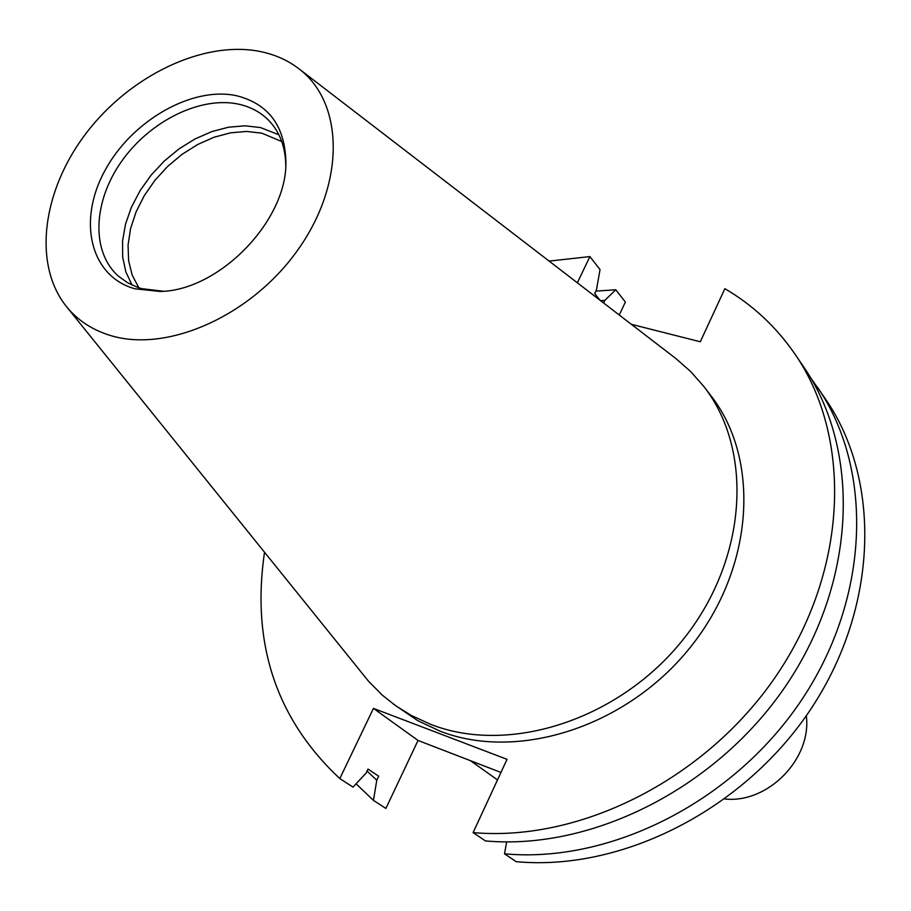<?xml version="1.0" encoding="UTF-8"?>
<svg xmlns="http://www.w3.org/2000/svg" width="911" height="911" viewBox="0 0 911 911"><rect width="100%" height="100%" fill="white"/><g stroke="black" fill="none" stroke-linecap="round" stroke-linejoin="round"><path stroke-width="1.37" d="M497.497 779.93L470.486 760.696M138.836 287.774L132.22 275.168L128.61 260.751L128.064 245.059L130.569 228.627L136.024 212.012L144.211 195.763L154.859 180.412L167.601 166.451L182.029 154.358L197.664 144.507L214.005 137.254L230.506 132.835L246.608 131.446L261.787 133.154L281.75 141.535M132.038 285.086L125.832 271.877L122.655 256.948L122.575 240.811L125.559 224.004L131.469 207.093L140.112 190.604L151.192 175.071L164.333 160.985L179.137 148.8L195.125 138.893L211.785 131.617L228.593 127.198L245.002 125.82L260.455 127.551L278.903 134.805M163.228 291.258L141.672 288.639L137.948 287.477L127.574 282.752L118.555 276.295C90.929 252.028 92.945 201.809 121.493 161.498C149.814 121.049 200.534 95.86 238.693 104.184C251.208 106.951 261.582 112.725 269.804 121.527C280.224 133.006 285.553 147.787 285.792 165.848M236.655 95.746C268.779 103.945 285.2 126.276 285.917 162.739C286.521 221.441 218.834 290.711 160.12 291.463L134.965 288.81C90.223 276.409 77.412 220.997 104.663 171.074C131.286 120.981 191.8 85.93 236.655 95.746M110.39 335.476C92.25 329.941 77.594 320.296 66.435 306.54C32.454 264.247 42.361 190.251 86.408 132.892C130.296 75.397 203.438 40.221 259.988 51.46C274.689 54.421 287.637 60.172 298.854 68.724C343.686 102.328 345.622 181.813 298.945 248.35C252.746 315.104 167.783 353.274 110.39 335.476M298.854 68.724L675.86 358.524L690.697 371.551L703.816 386.48C753.864 450.216 747.498 559.411 683.125 639.533C619.15 719.929 509.26 755.025 431.051 724.496L411.362 715.488L395.852 705.866L382.335 695.173L368.431 681.121L66.435 306.54M703.816 386.48L710.739 395.476C760.594 458.962 754.399 567.507 690.527 647.049C627.064 726.864 517.881 761.596 440.036 731.146L417.785 720.681L393.404 704.101M810.312 377.268L825.594 399.155C881.005 479.687 878.739 605.724 811.872 707.505C745.198 809.321 622.156 871.633 516.104 861.647L504.523 853.812L506.641 841.878M631.357 324.316L700.297 341.773L724.871 288.685C752.85 305.048 776.24 326.89 795.052 354.231C851.626 436.38 848.619 566.221 778.962 671.692C709.51 777.208 582.106 842.299 473.116 832.597L507.028 759.33L373.442 708.382L339.814 778.575L352.99 787.115L366.085 773.097L368.01 769.055L378.68 776.206L376.778 780.215L373.453 800.382L385.877 808.444L418.035 740.461L500.959 772.448M619.241 315.012L625.379 302.053L615.79 289.766L604.802 300.414L603.594 302.976M817.361 387.038C873.091 468.015 870.631 595.088 803.012 697.86C735.587 800.678 611.372 863.73 504.523 853.812M373.453 800.382L356.087 783.802M595.84 291.121L615.79 289.766M376.778 780.215L367.053 771.07M600.565 300.653L604.802 300.414M600.064 300.266L594.689 293.536L596.432 289.88L600.042 269.576L589.907 256.583L577.346 282.797M795.052 354.231L803.798 367.087C860.041 448.781 857.251 577.54 788.391 681.963C719.736 786.421 593.585 850.703 485.426 840.921L473.116 832.597M339.814 778.575C276.272 719.109 251.163 643.69 264.497 552.317M549.105 261.093L589.907 256.583M418.035 740.461L373.442 708.382M724.905 799.004C768.03 803.639 811.929 758.726 806.303 715.716"/></g></svg>
